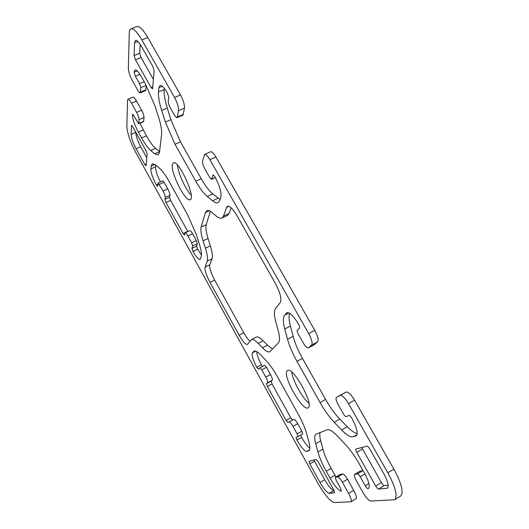 <?xml version="1.0" encoding="UTF-8"?>
<svg xmlns="http://www.w3.org/2000/svg" width="529" height="529" viewBox="0 0 529 529"><rect width="100%" height="100%" fill="white"/><g stroke="black" fill="none" stroke-linecap="round" stroke-linejoin="round"><path stroke-width="0.79" d="M201.139 227.08L205.431 212.572L206.872 210.602C208.109 210.039 209.848 210.687 212.076 212.539L216.235 216.044C218.596 218.014 220.481 218.695 221.889 218.074L223.456 216.11L226.604 207.375L227.483 206.277C229.771 205.735 232.945 208.882 237.012 215.72L275.179 283.022C280.145 292.444 281.871 298.905 280.357 302.39L275.556 308.533C273.943 310.86 274.068 315.429 275.913 322.254L278.089 330.142C279.867 336.834 279.967 341.093 278.373 342.904L269.816 351.712C268.177 352.459 265.717 351.144 262.437 347.765L258.192 343.354C255.097 340.2 252.849 338.957 251.44 339.638L247.4 344.465C245.562 344.683 242.791 341.575 239.095 335.141L209.98 282.327C206.257 275.206 204.617 270.134 205.073 267.112L207.216 261.161C207.976 258.84 207.375 254.528 205.424 248.227L203.076 240.84C201.073 234.446 200.425 229.857 201.139 227.08L206.217 224.68C205.457 227.47 206.065 232.066 208.036 238.46L210.35 245.853C212.274 252.154 212.837 256.479 212.036 258.82L209.782 264.811C209.286 267.853 210.899 272.924 214.622 280.026L243.743 332.728C245.998 336.748 248.088 339.585 250.012 341.231M210.377 211.296L206.217 224.68M231.206 207.857L229.11 213.432L227.49 215.422L221.889 218.074M251.44 339.638L256.294 337.099C257.735 336.398 260.017 337.621 263.138 340.755L267.423 345.133L272.567 348.975M155.592 164.982L159.613 168.367C162.39 170.781 165.564 175.165 169.135 181.52L187.709 214.999L196.285 234.532L199.301 243.922C201.251 250.131 201.886 254.396 201.192 256.717L200.041 259.422C198.487 259.66 196.133 257.001 192.973 251.46L191.961 248.392L192.668 245.912L191.65 242.798L187.881 235.967C186.644 233.805 185.732 232.78 185.143 232.879L184.429 235.048L183.087 233.527L165.994 202.514L164.929 199.36L165.227 197.429C165.26 195.981 164.539 193.845 163.071 191.029L158.158 182.968L157.563 186.4L156.346 185.011C152.749 178.134 150.924 172.778 150.871 168.93L151.149 166.139L152.319 163.739L155.592 164.982M185.143 232.879L189.825 230.664C190.427 230.558 191.346 231.583 192.582 233.739L196.352 240.55L197.357 243.671L196.609 246.164L197.608 249.232L201.463 255.031M158.158 182.968L162.839 180.858L164.089 182.254L167.759 188.893C169.234 191.71 169.941 193.845 169.888 195.3L169.564 197.238L170.616 200.392L187.861 231.59M155.751 165.121L155.559 166.847C155.519 170.371 157.146 175.397 160.432 181.943M266.53 383.644L267.502 382.817C267.932 382.017 267.363 380.113 265.789 377.104L261.762 369.811L259.997 367.827L258.555 369.262L256.823 367.305C252.974 359.965 251.513 355.164 252.426 352.896L254.046 351.163C255.441 350.496 257.709 351.785 260.837 355.045L266.266 360.785C270.002 364.792 273.85 370.32 277.798 377.362L298.263 414.24C302.231 421.461 305.021 427.915 306.635 433.608L308.91 441.847C310.258 446.899 310.219 449.881 308.791 450.801L306.833 451.455C304.512 451.277 301.213 447.481 296.921 440.062L296.128 437.364L297.926 436.617L297.126 433.873L292.993 426.381C291.248 423.392 289.958 421.93 289.112 421.99L287.994 422.572L286.09 420.41L267.376 386.461L266.53 383.644L271.205 381.111L272.038 383.928L290.758 417.798L292.676 419.94L293.82 419.345C294.686 419.272 295.989 420.727 297.728 423.709L301.867 431.181L302.654 433.925L297.939 436.604M260.037 367.814L264.712 365.301L266.497 367.271L270.524 374.552C272.091 377.554 272.653 379.458 272.204 380.265L271.205 381.111M256.783 351.62C256.849 354.701 258.416 359.098 261.478 364.812L262.609 366.432M300.703 435.036L301.59 437.397C304.611 442.74 307.375 446.344 309.888 448.208M134.075 55.571L134.558 42.763L135.51 40.389C136.918 40.052 138.915 42.089 141.488 46.499L152.742 66.337L154.131 70.754L152.636 88.475L152.438 88.898L151.043 87.464L135.444 59.79L134.075 55.571L139.702 53.303L141.051 57.522L153.403 79.363M140.152 44.31L139.702 53.303M355.964 449.015L366.947 446.145C367.708 446.165 368.68 447.157 369.864 449.114L383.618 473.362C387.876 481.311 389.119 486.244 387.347 488.155L378.539 489.054C377.779 488.915 376.833 487.903 375.696 486.006L356.731 452.361C355.786 450.582 355.508 449.478 355.891 449.048L355.964 449.015M361.724 447.508L381.402 482.554C382.54 484.445 383.492 485.457 384.266 485.582L388.154 485.205M309.055 461.295L316.091 459.45L318.2 461.87L333.845 490.138L334.626 492.816L329.19 493.299C326.935 492.764 323.874 489.16 320.005 482.474L309.802 463.946L309.055 461.295M313.889 460.025L324.68 479.71C328.549 486.382 331.63 489.966 333.925 490.476L334.017 490.462M135.788 132.21L135.781 132.376C135.946 136.006 137.586 140.8 140.701 146.751L146.791 157.774M136.098 148.755C132.977 142.79 131.318 137.996 131.119 134.379L131.562 125.36L132.713 126.649L145.971 150.613L147.108 153.979L146.123 165.729L144.847 164.625L136.098 148.755L140.701 146.751M287.313 370.67L287.538 370.525C292.907 366.068 314.689 405.492 308.076 407.846C302.476 411.813 281.573 374.241 287.313 370.67M291.783 372.151C292.603 380.424 302.317 398.099 308.969 403.329M172.348 164.664L173.367 162.872C178.617 159.308 196.305 198.21 190.149 199.651C185.725 202.653 170.53 172.771 172.348 164.664M177.493 165.127C178.068 173.109 185.58 189.541 191.161 195.122M126.854 126.649L127.529 100.331L127.939 99.26C128.712 99.102 129.883 100.404 131.47 103.168L136.608 112.399C138.162 115.368 138.968 117.782 139.034 119.627L138.684 123.76L133.705 115.613L132.528 114.304L132.395 114.628C132.62 119.151 134.604 124.97 138.333 132.085L141.587 137.95C144.992 144.053 148.041 148.239 150.732 150.514L154.746 153.774L158.125 154.951L159.493 152.253L161.616 134.287C162 130.551 160.995 124.877 158.601 117.273L154.918 105.807L145.177 83.417L141.448 76.791C138.598 71.878 136.429 69.597 134.948 69.934L134.042 72.162L135.371 76.189L139.53 83.615L140.84 87.602L140.251 92.859C139.669 92.985 138.816 92.079 137.699 90.135L132.276 80.448C129.83 75.799 128.521 71.851 128.342 68.598L129.248 33.38C129.321 30.841 129.903 29.34 131 28.87C133.539 28.249 137.15 31.932 141.838 39.926L174.544 97.481C177.38 102.857 178.723 107.248 178.557 110.647L177.175 117.636C176.428 117.815 175.397 116.77 174.074 114.515L169.505 106.435L168.182 102.176L168.784 97.389L167.435 93.038C164.235 87.589 161.755 85.076 159.989 85.5L158.912 87.708L158.495 91.907C158.145 96.384 159.209 102.553 161.676 110.409L165.365 122.047L175.02 144.278L195.763 181.216C199.797 188.337 203.605 193.409 207.196 196.424L212.572 200.795C214.853 202.64 216.692 203.262 218.087 202.653L219.799 200.412L220.857 197.211C221.625 192.576 219.621 185.712 214.84 176.626L213.042 174.848L211.521 179.357L209.762 177.605L205.047 169.26C203.182 165.742 202.362 162.985 202.574 160.981L204.578 154.442C205.867 154.131 207.639 155.87 209.881 159.665L308.718 333.581C311.806 339.426 312.765 343.268 311.594 345.113L308.281 347.923C307.078 348.148 305.451 346.555 303.401 343.129L298.277 334.07C297.285 332.205 296.967 330.956 297.305 330.327L299.54 328.079C299.897 327.431 299.566 326.155 298.561 324.251C293.569 315.972 289.667 312.13 286.863 312.732L284.635 315.172C282.896 317.479 282.936 322.088 284.767 329.018L287.545 339.301C289.449 346.178 292.59 353.544 296.954 361.38L320.065 402.536C324.581 410.511 329.289 417.09 334.202 422.274L341.615 429.971C346.654 435.149 350.555 437.404 353.319 436.742L356.189 435.797C358.292 433.482 356.844 427.63 351.858 418.234C350.694 416.316 349.762 415.384 349.061 415.437L346.158 416.64C345.47 416.687 344.564 415.774 343.433 413.903L338.137 404.533C336.12 400.737 335.545 398.35 336.411 397.378L340.147 395.434C342.197 395.103 344.994 397.834 348.525 403.634L387.81 472.761C395.593 487.282 397.868 496.275 394.647 499.74L370.75 501.042C368.647 500.56 366.008 497.637 362.834 492.268L356.222 480.458C354.47 477.158 353.921 475.128 354.589 474.354L357.544 473.858C358.212 473.951 359.092 474.903 360.17 476.715L365.248 485.761C366.332 487.586 367.225 488.565 367.933 488.69L368.482 488.518C370.234 486.548 368.839 481.311 364.309 472.8L359.786 464.773C354.992 456.355 350.059 449.432 344.994 444.01L337.641 436.233C332.801 431.221 329.263 429.092 327.028 429.846L316.058 434.137C314.424 435.235 314.305 438.429 315.707 443.725L317.942 452.024C319.496 457.605 322.26 464.012 326.228 471.24L330.07 478.163C334.731 486.177 338.487 490.495 341.331 491.117L340.616 488.32L336.094 480.167L335.293 477.356L337.707 476.966C338.851 477.145 340.411 478.91 342.382 482.256L348.571 493.385C351.011 497.987 351.811 500.784 350.972 501.79L334.295 502.55C330.116 501.413 324.561 494.833 317.638 482.812L135.893 152.656C130.293 141.964 127.277 133.295 126.854 126.649M138.684 123.76L143.63 121.65L144.033 117.498C143.987 115.646 143.187 113.239 141.633 110.277L136.495 101.065C134.908 98.308 133.725 97.012 132.938 97.177L127.939 99.26M159.579 151.519L155.625 148.371C152.901 146.116 149.833 141.944 146.427 135.86L139.967 123.211M140.251 92.859L145.581 90.644L145.931 89.851L146.242 85.361L140.84 87.602M177.175 117.636L182.994 115.137L184.482 108.114C184.681 104.702 183.365 100.318 180.534 94.949L147.803 37.552C143.114 29.584 139.471 25.921 136.872 26.569L131 28.87M220.104 199.486L212.737 193.859C209.114 190.87 205.278 185.824 201.245 178.716L180.488 141.878L170.887 119.673L167.25 108.035C164.823 100.179 163.811 94.003 164.221 89.513L164.347 88.376M314.047 344.809L317.572 341.899C318.789 340.041 317.85 336.193 314.768 330.361L215.892 156.954C213.643 153.172 211.858 151.446 210.535 151.77L204.578 154.442M357.194 433.469C354.49 432.953 351.183 430.699 347.262 426.718L339.797 419.087C334.837 413.936 330.109 407.39 325.593 399.441L302.469 358.397C298.105 350.582 294.99 343.228 293.119 336.345L290.401 326.056C288.887 320.25 288.655 316.011 289.707 313.333M394.647 499.74L400.565 496.109C403.878 492.592 401.65 483.592 393.88 469.104L354.589 400.195C351.044 394.416 348.227 391.711 346.131 392.068L336.411 397.378M363.059 470.585L360.011 471.127L354.589 474.354M335.961 476.966L331.141 468.35C327.173 461.143 324.422 454.748 322.902 449.154L320.706 440.849C319.708 437.033 319.516 434.256 320.138 432.53M350.972 501.79L356.037 498.728C356.903 497.71 356.123 494.906 353.683 490.31L347.493 479.214C345.516 475.875 343.949 474.129 342.779 473.964L340.266 474.434M209.325 210.747L205.431 212.572M229.11 213.432L223.456 216.11M228.892 206.297L226.604 207.375M267.423 345.133L262.437 347.765M263.138 340.755L258.192 343.354M243.743 332.728L239.095 335.141M214.622 280.026L209.98 282.327M209.782 264.811L205.073 267.112M212.036 258.82L207.216 261.161M210.35 245.853L205.424 248.227M208.036 238.46L203.076 240.84M197.608 249.232L192.973 251.46M196.609 246.164L191.961 248.392M197.357 243.671L192.668 245.912M196.352 240.55L191.65 242.798M192.582 233.739L187.881 235.967M187.716 231.338L183.087 233.527M170.616 200.392L165.994 202.514M169.564 197.238L164.929 199.36M169.888 195.3L165.227 197.429M167.759 188.893L163.071 191.029M164.089 182.254L159.394 184.37M157.907 184.304L156.346 185.011M155.559 166.847L150.871 168.93M154.924 164.466L151.149 166.139M272.204 380.265L267.502 382.817M270.524 374.552L265.789 377.104M266.497 367.271L261.762 369.811M261.478 364.812L256.823 367.305M255.738 351.144L252.426 352.896M254.621 350.998L253.583 351.54M309.055 450.609L308.493 450.933M309.544 449.895L306.833 451.455M301.59 437.397L296.921 440.062M301.867 431.181L297.126 433.873M297.728 423.709L292.993 426.381M293.82 419.345L289.112 421.99M292.676 419.94L287.994 422.572M290.758 417.798L286.09 420.41M272.038 383.928L267.376 386.461M137.857 41.447L134.558 42.763M152.782 86.743L151.043 87.464M141.051 57.522L135.444 59.79M387.797 487.705L386.739 488.346M384.266 485.582L378.539 489.054M381.402 482.554L375.696 486.006M362.431 449.009L356.731 452.361M333.925 490.476L329.19 493.299M324.68 479.71L320.005 482.474M314.464 461.235L309.802 463.946M135.781 132.376L131.119 134.379M131.866 125.479L131.443 125.657M146.268 163.997L144.847 164.625M136.495 101.065L131.47 103.168M141.633 110.277L136.608 112.399M144.033 117.498L139.034 119.627M143.769 121.333L138.823 123.449M132.858 114.436L132.395 114.628M143.174 130.008L138.333 132.085M146.427 135.86L141.587 137.95M155.625 148.371L150.732 150.514M159.566 151.658L154.746 153.774M137.183 70.886L134.042 72.162M139.947 74.318L135.371 76.189M144.205 81.684L139.53 83.615M145.931 89.851L140.588 92.072M147.803 37.552L141.838 39.926M180.534 94.949L174.544 97.481M184.482 108.114L178.557 110.647M183.437 114.37L177.605 116.876M162.33 86.28L158.912 87.708M164.221 89.513L158.495 91.907M167.25 108.035L161.676 110.409M170.887 119.673L165.365 122.047M180.488 141.878L175.02 144.278M201.245 178.716L195.763 181.216M212.737 193.859L207.196 196.424M218.173 198.183L212.572 200.795M213.379 174.881L212.843 175.125M215.296 177.453L211.712 179.093M215.892 156.954L209.881 159.665M314.768 330.361L308.718 333.581M317.572 341.899L311.594 345.113M314.279 344.683L308.387 347.851M287.419 312.566L286.407 313.095M288.96 312.917L284.635 315.172M290.401 326.056L284.767 329.018M293.119 336.345L287.545 339.301M302.469 358.397L296.954 361.38M325.593 399.441L320.065 402.536M339.797 419.087L334.202 422.274M347.262 426.718L341.615 429.971M357.022 434.593L353.319 436.742M356.447 435.605L355.891 435.929M342.323 394.052L336.431 397.365M346.131 392.068L340.147 395.434M354.589 400.195L348.525 403.634M393.88 469.104L387.81 472.761M360.183 471.068L354.754 474.295M363.033 470.592L357.544 473.858M364.904 473.891L360.17 476.715M368.885 483.572L365.248 485.761M368.892 488.108L367.933 488.69M320.706 440.849L315.707 443.725M322.902 449.154L317.942 452.024M331.141 468.35L326.228 471.24M334.983 475.26L330.07 478.163M340.385 474.361L335.36 477.337M342.779 473.964L337.707 476.966M347.493 479.214L342.382 482.256M353.683 490.31L348.571 493.385M264.712 365.301L259.997 367.827M302.654 433.925L297.926 436.617M215.376 177.592L211.521 179.357M314.166 344.756L308.281 347.923M340.319 474.387L335.293 477.356"/></g></svg>
